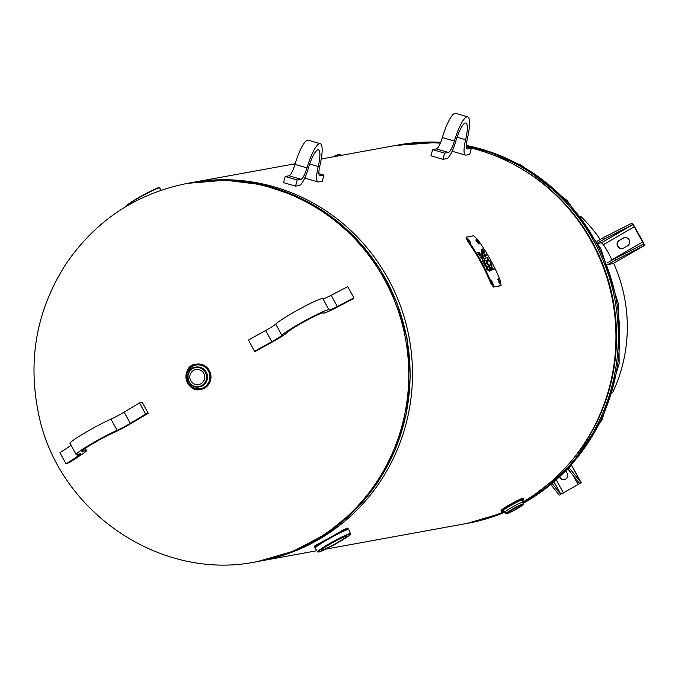 <?xml version="1.0" encoding="UTF-8"?>
<svg xmlns="http://www.w3.org/2000/svg" width="678" height="678" viewBox="0 0 678 678"><rect width="100%" height="100%" fill="white"/><g stroke="black" fill="none" stroke-linecap="round" stroke-linejoin="round"><path stroke-width="1.02" d="M325.787 549.121L463.684 524.018A192.306 186.518 -100.3 0 0 504.559 511.441M522.552 502.254A192.306 186.518 -100.3 0 0 613.675 306.973A192.306 186.518 -100.3 0 0 468.32 147.389M440.378 143.168A192.306 186.518 -100.3 0 0 394.799 145.617L321.253 159.008M190.145 182.882A192.306 186.518 79.7 0 1 191.34 182.662A192.306 186.518 79.7 0 1 409.292 338.449A192.306 186.518 79.7 0 1 260.225 561.053A192.306 186.518 79.7 0 1 259.03 561.265M314.423 546.917L342.899 530.603L348.051 528.298M347.475 528.255L342.636 530.315L314.719 546.383M321.779 550.002A14.28 1.136 -28.9 0 1 321.736 549.968A14.28 1.136 -28.9 0 1 333.423 542.222A14.28 1.136 -28.9 0 1 346.704 536.129A14.28 1.136 -28.9 0 1 346.738 536.162A14.28 1.136 -28.9 0 1 335.085 543.9A14.28 1.136 -28.9 0 1 321.779 550.002M501.449 511.28L501.059 510.585A12.823 1.025 -28.9 0 1 509.975 504.508A12.823 1.025 -28.9 0 1 523.509 498.194L523.899 498.889A12.823 1.025 151.1 0 0 510.365 505.212A12.823 1.025 151.1 0 0 501.449 511.28L503.703 511.068A12.416 0.992 -28.9 0 1 502.212 511.5A12.416 0.992 -28.9 0 1 514.348 503.5A12.416 0.992 -28.9 0 1 522.518 500.678M513.517 509.178A7.644 0.61 -28.9 0 1 521.585 505.407A7.644 0.61 -28.9 0 1 516.272 509.034A7.644 0.61 -28.9 0 1 508.195 512.805A7.644 0.61 -28.9 0 1 513.517 509.178M196.162 364.222A12.823 12.433 79.7 0 1 196.264 364.196A12.823 12.433 79.7 0 1 205.773 387.324A12.823 12.433 79.7 0 1 200.756 389.443M201.569 383.324A7.644 7.416 79.7 0 1 190.425 379.96A7.644 7.416 79.7 0 1 195.891 369.527A7.644 7.416 79.7 0 1 201.569 383.324M612.759 392.299A150.643 146.109 -100.3 0 0 613.624 263.276M600.225 239.453A150.643 146.109 -100.3 0 0 580.724 216.35M598.123 243.377L601.437 242.775L603.378 244.648A94.479 91.64 79.7 0 1 611.759 259.818L611.92 260.225M632.345 224.876L631.515 223.376L603.556 237.529L604.386 239.037L632.506 224.85A2.407 0.551 60 0 1 634.235 226.842L642.617 242.012A2.407 0.551 -120 0 1 643.236 244.199A2.407 0.551 -120 0 1 643.193 244.216L615.073 258.403L615.904 259.911L643.863 245.75L643.032 244.241M631.515 223.376L631.676 223.342A4.127 0.949 60 0 1 634.65 226.766L643.024 241.936A4.127 0.949 -120 0 1 644.1 245.69A4.127 0.949 -120 0 1 644.024 245.716L643.863 245.75M613.09 263.572A4.127 0.949 -120 0 1 613.031 263.623A4.127 0.949 -120 0 1 612.954 263.649L607.835 264.581M623.709 238.012L619.243 240.419A4.407 4.271 -100.3 0 0 622.158 248.606A4.407 4.271 -100.3 0 0 623.489 248.114L627.54 245.775A4.407 4.271 -100.3 0 0 624.624 237.597A4.407 4.271 -100.3 0 0 623.294 238.088L623.709 238.012A4.407 4.271 79.7 0 1 624.836 237.563M622.362 248.563A4.407 4.271 79.7 0 1 619.658 240.343M619.243 240.419L623.294 238.088M603.556 237.529L597.004 241.309M607.191 262.954L615.073 258.403M604.386 239.037L597.827 242.826M607.827 264.564L615.904 259.911M567.978 469.083L579.673 483.516L560.731 494.33L552.299 483.685M571.554 465.244L581.182 482.685L560.731 494.33M564.384 479.626A4.407 4.271 79.7 0 1 560.087 477.397M581.182 482.685L569.139 467.862M559.672 477.473A4.407 4.271 -100.3 0 0 564.172 479.668A4.407 4.271 -100.3 0 0 567.096 473.185L565.969 471.142M579.436 483.541L580.885 482.702M551.011 484.736L559.274 495.169M487.219 259.513L487.923 258.92L487.677 259.92L488.872 260.649A193.077 187.264 -100.3 0 0 487.923 258.92M481.583 254.191L482.812 254.903A193.077 187.264 -100.3 0 0 481.795 253.208L481.414 254.284M481.109 253.784L481.795 253.208M491.058 269.352A193.077 187.264 -100.3 0 0 490.77 268.768L488.999 266.496L489.592 268.988A193.077 187.264 79.7 0 1 489.872 269.573L491.058 269.352L489.813 269.836M488.999 266.496L488.279 266.895M486.889 269.013L488.041 269.768A193.077 187.264 -100.3 0 0 487.168 267.996L486.711 269.115M486.457 268.607L487.168 267.996M486.253 262.835L486.957 262.242L486.702 263.242L487.88 263.979A193.077 187.264 -100.3 0 0 486.957 262.242M492.406 269.107L493.016 268.996A193.077 187.264 -100.3 0 0 492.762 268.471L491.677 266.988L492.092 268.471A193.077 187.264 79.7 0 1 492.406 269.107L492.253 269.191M492.372 269.369L493.016 268.996M491.677 266.988L491.474 267.539M476.448 239.656L479.219 243.588L476.405 239.673M478.566 243.97L475.795 240.029M498.381 278.819L500.195 283.311L498.338 278.836M499.542 283.684L497.737 279.2M468.117 238.97L470.939 242.877L468.074 238.987M470.286 243.249L467.464 239.342M491.474 280.082L493.287 284.565L491.431 280.099M492.635 284.938L490.821 280.455M482.016 249.301A193.077 187.264 79.7 0 1 483.575 251.792L484.143 251.691A193.077 187.264 -100.3 0 0 482.473 249.021L482.651 248.987A193.077 187.264 79.7 0 1 484.77 252.386L483.236 252.665A193.077 187.264 -100.3 0 0 481.117 249.267L481.304 249.233A193.077 187.264 79.7 0 1 482.973 251.902L483.397 251.826A193.077 187.264 -100.3 0 0 481.838 249.334L481.872 249.394M484.143 251.691L483.575 251.792M483.982 252.53A192.306 186.518 -100.3 0 0 483.651 251.979M482.897 252.114L483.397 251.826M483.753 253.182A193.077 187.264 79.7 0 1 484.855 255.021L486.202 254.775A193.077 187.264 79.7 0 1 486.635 255.504L485.279 255.759A193.077 187.264 79.7 0 1 486.355 257.615L486.168 257.648A193.077 187.264 -100.3 0 0 483.575 253.216L483.6 253.267M485.855 255.648A192.306 186.518 -100.3 0 0 485.558 255.148L484.804 255.284M485.558 255.148L486.202 254.775M489.448 261.496L489.863 261.25A193.077 187.264 79.7 0 1 491.974 265.276L490.44 265.556A193.077 187.264 -100.3 0 0 490.05 264.801L491.406 264.556A193.077 187.264 -100.3 0 0 490.084 262.03L490.109 262.081M491.211 265.42A192.306 186.518 -100.3 0 0 490.914 264.835M491.406 264.556L490.177 265.03M490.245 261.996L487.711 260.394A193.077 187.264 -100.3 0 0 487.202 259.479L487.685 257.326A193.077 187.264 79.7 0 1 488.126 258.106L487.982 258.691A193.077 187.264 79.7 0 1 489.16 260.827L489.863 261.25M487.414 259.208A192.306 186.518 -100.3 0 0 487.329 259.064L487.482 258.479A192.306 186.518 -100.3 0 0 487.44 258.411M487.482 258.479L488.126 258.106M487.329 259.064L487.982 258.691M481.846 252.979A193.077 187.264 79.7 0 1 483.1 255.072L483.829 255.487A193.077 187.264 79.7 0 1 484.262 256.233L481.634 254.657A193.077 187.264 -100.3 0 0 481.092 253.758L481.507 251.64A193.077 187.264 79.7 0 1 481.973 252.402L481.846 252.979L481.202 253.352L481.329 252.775A192.306 186.518 -100.3 0 0 481.295 252.725M481.329 252.775L481.973 252.402M482.889 256.445A193.077 187.264 79.7 0 1 483.956 258.301L485.312 258.055A193.077 187.264 79.7 0 1 485.728 258.793L484.372 259.038A193.077 187.264 79.7 0 1 485.414 260.911L485.228 260.945A193.077 187.264 -100.3 0 0 482.702 256.479L482.736 256.53M484.948 258.937A192.306 186.518 -100.3 0 0 484.66 258.428L483.906 258.564M484.66 258.428L485.312 258.055M489.431 269.056L488.592 265.708L490.965 268.759A193.077 187.264 79.7 0 1 491.601 270.09L490.067 270.369A193.077 187.264 -100.3 0 0 489.431 269.056M489.185 267.124L487.948 266.081M490.847 270.225A192.306 186.518 -100.3 0 0 490.558 269.641M478.388 252.496A193.077 187.264 79.7 0 1 479.905 255.013L480.482 254.903A193.077 187.264 -100.3 0 0 478.846 252.216L479.024 252.182A193.077 187.264 79.7 0 1 481.092 255.606L479.558 255.886A193.077 187.264 -100.3 0 0 477.49 252.462L477.668 252.428A193.077 187.264 79.7 0 1 479.304 255.123L479.727 255.047A193.077 187.264 -100.3 0 0 478.202 252.53L478.236 252.589M480.482 254.903L479.261 255.386A192.306 186.518 -100.3 0 0 479.236 255.335M479.261 255.386L479.905 255.013M480.312 255.742A192.306 186.518 -100.3 0 0 479.982 255.191M479.227 255.326L479.727 255.047M482.905 261.776A193.077 187.264 -100.3 0 0 482.346 260.759L482.422 259.208L480.804 258.021A193.077 187.264 -100.3 0 0 480.21 256.996L481.744 256.716A193.077 187.264 79.7 0 1 482.177 257.454L480.855 257.699L482.575 258.979A193.077 187.264 79.7 0 1 482.829 259.428L482.736 261.038L484.058 260.801A193.077 187.264 79.7 0 1 484.439 261.496L482.905 261.776M481.397 257.598A192.306 186.518 -100.3 0 0 481.1 257.089L480.346 257.233M481.1 257.089L481.744 256.716M482.397 259.682L482.829 259.428M483.668 261.632A192.306 186.518 -100.3 0 0 483.414 261.174L482.651 261.31M483.414 261.174L484.058 260.801M483.507 262.733L483.745 262.691A193.077 187.264 79.7 0 1 483.778 262.75L485.304 265.479L484.414 262.335L485.016 262.784L486.524 266.166A193.077 187.264 -100.3 0 0 486.499 266.107L484.863 263.106L485.728 266.268L483.507 262.733M485.024 265.64L485.151 264.7M484.194 263.488L484.838 263.115L484.812 263.945M487.236 267.759A193.077 187.264 79.7 0 1 488.321 269.946L488.999 270.395A193.077 187.264 79.7 0 1 489.372 271.175L486.897 269.505A193.077 187.264 -100.3 0 0 486.44 268.564L487.007 266.361A193.077 187.264 79.7 0 1 487.406 267.157L487.236 267.759L486.592 268.132L486.762 267.53A192.306 186.518 -100.3 0 0 486.728 267.454M486.762 267.53L487.406 267.157M487.016 262.005A193.077 187.264 79.7 0 1 488.16 264.157L488.863 264.598A193.077 187.264 79.7 0 1 489.253 265.361L486.728 263.725A193.077 187.264 -100.3 0 0 486.236 262.801L486.745 260.623A193.077 187.264 79.7 0 1 487.177 261.411L486.372 262.378L486.524 261.784A192.306 186.518 -100.3 0 0 486.49 261.716M486.524 261.784L487.177 261.411M492.601 269.912A193.077 187.264 -100.3 0 0 491.897 268.463L491.27 266.191L492.872 268.319A193.077 187.264 79.7 0 1 493.194 268.963L493.762 268.861A193.077 187.264 79.7 0 1 494.135 269.632L492.601 269.912M491.245 266.937L491.186 266.242M493.372 269.768A192.306 186.518 -100.3 0 0 493.118 269.234L492.542 269.336A192.306 186.518 -100.3 0 0 492.516 269.285M492.542 269.336L493.194 268.963M493.118 269.234L493.762 268.861M473.583 235.783L477.575 239.41A193.077 187.264 -100.3 0 1 500.474 280.887L501.067 285.574L494.16 286.828L491.262 282.565L490.567 282.836A192.306 186.518 -100.3 0 0 467.778 241.554L468.362 241.088L466.667 237.037L473.583 235.783M468.362 241.088A193.077 187.264 79.7 0 1 491.262 282.565M500.372 285.845L494.16 286.828M466.083 237.503L467.778 241.554M490.567 282.836L493.465 287.099M353.933 297.854L352.441 299.227L335.813 307.863A19.23 1.534 -28.9 0 1 323.448 313.016A19.23 1.534 -28.9 0 1 323.431 312.999A20.832 1.661 151.1 0 0 323.423 312.973A20.832 1.661 151.1 0 0 306.77 320.287A20.832 1.661 151.1 0 0 287.362 332.398A19.23 1.534 -28.9 0 1 272.259 342.026L255.064 351.585L254.614 351.255L271.81 341.695A12.823 1.025 151.1 0 0 281.87 335.271A27.247 2.17 -28.9 0 1 307.253 319.44A27.247 2.17 -28.9 0 1 329.033 309.88A12.823 1.025 151.1 0 0 329.059 309.922A12.823 1.025 151.1 0 0 337.297 306.481L353.933 297.854L347.755 286.667L331.127 295.294A12.823 1.025 -28.9 0 1 322.898 298.752M329.016 309.854L322.872 298.718A27.247 2.17 151.1 0 0 322.864 298.693A27.247 2.17 151.1 0 0 301.074 308.253A27.247 2.17 151.1 0 0 275.7 324.084A12.823 1.025 -28.9 0 1 265.632 330.508L248.436 340.059L254.614 351.255M329.033 309.88A27.247 2.17 -28.9 0 1 329.05 309.905L322.864 298.693M452.463 150.533A19.23 4.212 106.3 0 0 453.387 151.609L465.396 155.118A19.23 4.212 -73.7 0 1 465.616 139.702A20.832 4.56 106.3 0 0 465.854 123.006A20.832 4.56 106.3 0 0 455.701 141.507A19.23 4.212 -73.7 0 1 446.81 158.601L442.971 159.305L430.962 155.796L432.598 149.635L436.437 148.94A12.823 2.805 -73.7 0 0 442.37 137.541A27.247 5.966 106.3 0 1 455.641 113.353L467.65 116.853A27.247 5.966 -73.7 0 1 467.337 138.685A12.823 2.805 106.3 0 0 467.184 148.957A12.823 2.805 106.3 0 0 467.498 148.974L471.346 148.27L469.701 154.431L465.862 155.135A19.23 4.212 -73.7 0 1 465.396 155.118M471.346 148.27L466.311 146.804M442.971 159.305L444.607 153.143L432.598 149.635M444.607 153.143L448.446 152.44A12.823 2.805 106.3 0 0 454.379 141.049A27.247 5.966 -73.7 0 1 467.65 116.853M305.049 177.365A19.23 4.212 106.3 0 0 305.973 178.45L317.982 181.95A19.23 4.212 -73.7 0 1 318.202 166.542A20.832 4.56 106.3 0 0 318.448 149.846A20.832 4.56 106.3 0 0 308.295 168.339A19.23 4.212 -73.7 0 1 299.396 185.441L295.557 186.136L283.548 182.636L285.192 176.475L289.031 175.772A12.823 2.805 -73.7 0 0 294.955 164.381A27.247 5.966 106.3 0 1 308.227 140.185L320.236 143.685A27.247 5.966 -73.7 0 1 319.923 165.525A12.823 2.805 106.3 0 0 319.779 175.797A12.823 2.805 106.3 0 0 320.092 175.805L323.931 175.11L322.296 181.272L318.457 181.967A19.23 4.212 -73.7 0 1 317.982 181.95M323.931 175.11L318.906 173.644M295.557 186.136L297.201 179.975L285.192 176.475M297.201 179.975L301.04 179.28A12.823 2.805 106.3 0 0 306.964 167.881A27.247 5.966 -73.7 0 1 320.236 143.685M124.142 412.148A12.823 1.025 -28.9 0 1 110.963 419.131A27.247 2.17 151.1 0 0 84.377 433.14A27.247 2.17 151.1 0 0 69.987 443.404L76.165 454.591A27.247 2.17 -28.9 0 1 90.555 444.327A27.247 2.17 -28.9 0 1 117.133 430.318A12.823 1.025 151.1 0 0 130.312 423.335L145.668 414.114L148.228 413.224L142.049 402.037L139.49 402.918L124.142 412.148L130.312 423.335M71.08 445.378L59.944 452.726L66.113 463.913L77.851 456.175A12.823 1.025 151.1 0 0 80.852 453.692A12.823 1.025 151.1 0 0 79.351 453.98A27.247 2.17 -28.9 0 1 76.165 454.591M145.668 414.114L139.49 402.918M148.228 413.224L132.871 422.453A19.23 1.534 -28.9 0 1 113.107 432.937A20.832 1.661 151.1 0 0 92.776 443.641A20.832 1.661 151.1 0 0 81.775 451.489A20.832 1.661 151.1 0 0 84.208 451.023A19.23 1.534 -28.9 0 1 86.462 450.59A19.23 1.534 -28.9 0 1 81.97 454.319L70.232 462.057L66.113 463.913M188.942 183.094A192.306 186.518 79.7 0 1 398.622 307.931A192.306 186.518 79.7 0 1 316.033 540.112A192.306 186.518 79.7 0 1 257.826 561.494L293.04 551.324L325.559 534.264L354.145 510.983L377.697 482.372L395.316 449.539L406.334 413.75L410.317 376.375L407.131 338.839L396.884 302.591L379.977 269.022L357.06 239.402L329 214.892L296.879 196.417L261.92 184.704L225.477 180.204L187.628 183.331A192.306 186.518 79.7 0 1 397.308 308.168A192.306 186.518 79.7 0 1 314.711 540.358A192.306 186.518 79.7 0 1 256.513 561.731L257.826 561.494M512.026 163.542A191.366 185.611 79.7 0 1 567.079 465.93M464.879 523.789L466.083 523.577A192.306 186.518 -100.3 0 0 504.966 511.873M522.941 502.966A192.306 186.518 -100.3 0 0 524.28 502.203A192.306 186.518 -100.3 0 0 615.768 304.625A192.306 186.518 -100.3 0 0 466.286 145.99M440.615 142.592A192.306 186.518 -100.3 0 0 397.198 145.185A192.306 186.518 -100.3 0 0 395.994 145.406L440.768 142.202M523.153 503.347A192.306 186.518 -100.3 0 0 525.594 501.966A192.306 186.518 -100.3 0 0 616.972 303.71A192.306 186.518 -100.3 0 0 466.295 145.482M440.742 142.278A192.306 186.518 -100.3 0 0 398.511 144.948M505.152 512.187L467.396 523.34A192.306 186.518 -100.3 0 0 505.118 512.127M126.811 206.036A18.764 1.5 -28.9 0 1 143.05 195.493A18.764 1.5 -28.9 0 1 159.669 188.009L161.203 190.204M159.169 187.942A18.365 1.466 151.1 0 0 142.363 195.493A18.365 1.466 151.1 0 0 127.032 205.688M348.772 529.611L350.501 533.696A18.764 1.5 151.1 0 0 350.441 533.637A18.764 1.5 151.1 0 0 332.906 541.688A18.764 1.5 151.1 0 0 317.643 551.833L315.109 548.197A19.23 1.534 -28.9 0 1 330.44 537.968A19.23 1.534 -28.9 0 1 348.721 529.543A19.23 1.534 -28.9 0 1 348.772 529.611L348.746 529.56A19.23 1.534 151.1 0 0 348.695 529.51A19.23 1.534 151.1 0 0 330.415 537.934A19.23 1.534 151.1 0 0 315.075 548.146A19.23 1.534 151.1 0 0 315.092 548.171M348.763 529.586A19.23 1.534 151.1 0 0 348.746 529.56L347.195 528.026L327.72 538.9C311.795 547.197 315.109 545.815 314.431 546.273L315.109 548.197M350.501 533.696L350.238 534.552C348.712 535.391 354.602 532.764 335.669 543.951A18.365 1.466 -28.9 0 1 318.211 551.994A18.365 1.466 -28.9 0 1 332.813 542.188A18.365 1.466 -28.9 0 1 350.272 534.145A18.365 1.466 -28.9 0 1 335.669 543.951L319.906 551.68L317.643 551.833M333.923 156.703A18.764 1.5 -28.9 0 1 340.5 154.381L341.204 155.381M340 154.313A18.365 1.466 151.1 0 0 332.72 156.923L337.322 154.872L340.5 154.381M522.602 502.339L523.467 503.915A10.017 0.797 151.1 0 0 512.89 508.856A10.017 0.797 151.1 0 0 505.932 513.593L505.059 512.026A10.017 0.797 -28.9 0 1 512.026 507.28A10.017 0.797 -28.9 0 1 522.602 502.339L522.696 500.372M522.585 500.534A12.018 0.958 151.1 0 0 513.848 503.805A12.018 0.958 151.1 0 0 502.559 511.305A12.018 0.958 151.1 0 0 503.534 511.051M506.644 513.797A9.619 0.763 -28.9 0 1 513.161 509.195A9.619 0.763 -28.9 0 1 523.136 504.415A9.619 0.763 -28.9 0 1 516.619 509.017A9.619 0.763 -28.9 0 1 506.644 513.797M195.781 367.137A10.017 9.712 79.7 0 1 203.425 385.163A10.017 9.712 79.7 0 1 199.366 386.841M191.501 367.01A12.018 11.662 -100.3 0 0 188.764 383.723A12.018 11.662 -100.3 0 0 205.036 386.723A12.018 11.662 -100.3 0 0 207.773 370.01A12.018 11.662 -100.3 0 0 191.501 367.01M191.272 366.679A12.416 12.043 79.7 0 1 208.095 369.781A12.416 12.043 79.7 0 1 205.264 387.053A12.416 12.043 79.7 0 1 188.442 383.951A12.416 12.043 79.7 0 1 191.272 366.679M191.721 368.815A10.017 9.712 -100.3 0 0 199.154 386.884A10.017 9.712 -100.3 0 0 205.281 371.315A10.017 9.712 -100.3 0 0 191.721 368.815M191.145 366.332A12.823 12.433 -100.3 0 0 200.663 389.46A12.823 12.433 -100.3 0 0 208.502 369.535A12.823 12.433 -100.3 0 0 191.145 366.332M204.866 371.561A9.619 9.322 79.7 0 1 202.671 384.935A9.619 9.322 79.7 0 1 189.654 382.536A9.619 9.322 79.7 0 1 191.849 369.163A9.619 9.322 79.7 0 1 204.866 371.561M611.759 259.818L642.617 242.012M644.024 245.716L612.954 263.649M632.506 224.85L601.437 242.775M634.235 226.842L603.378 244.648M556.401 480.177L563.494 493.025M554.163 482.117L560.892 494.304M571.478 465.328L581.054 482.668M578.148 484.575L573.3 475.795M484.456 263.106L485.016 262.784M491.262 266.979L491.864 266.632M271.81 341.695L265.632 330.508M281.87 335.271L275.7 324.084M331.127 295.294L337.297 306.481M465.616 139.702L457.082 137.219M448.446 152.44L436.437 148.94M454.379 141.049L442.37 137.541M466.913 148.804L467.498 148.974M318.202 166.542L309.668 164.051M301.04 179.28L289.031 175.772M306.964 167.881L294.955 164.381M319.507 175.636L320.092 175.805M84.208 451.023L83.47 449.675M77.851 456.175L77.029 454.675M117.133 430.318L110.963 419.131M187.628 183.331C136.558 193.476 96.132 220.155 66.342 263.386C36.993 308.948 27.62 358.526 38.231 412.105C56.74 510.534 159.779 581.8 256.513 561.731M467.396 523.34L466.083 523.577M466.303 145.287L520.984 165.008L567.274 200.629L600.861 248.724L618.7 304.778L619.141 363.603L602.106 419.716L569.122 467.871L523.23 503.483M295.142 163.762L191.34 182.662M316.88 550.739L260.225 561.053M126.82 206.146C128.54 204.714 122.286 208.121 133.634 200.586L144.202 194.493C154.864 189.086 159.728 186.848 158.796 187.781L159.669 188.009M503.339 511.059L505.059 512.026M523.899 498.889L522.509 500.686M523.467 503.915L521.111 506.296L515.221 509.797L509.178 512.882L505.932 513.593M195.993 367.095L195.561 367.179C183.458 367.637 186.874 390.104 199.154 386.884L199.586 386.807M200.849 389.426L200.663 389.46C184.95 393.579 180.577 364.815 196.069 364.239L196.264 364.196M644.1 245.69L613.031 263.623M484.677 265.844L485.329 265.471M85.242 448.395L86.462 450.59"/></g></svg>

